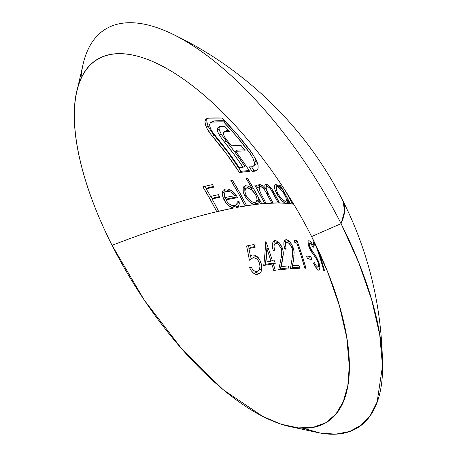 <?xml version="1.0" encoding="UTF-8"?>
<svg xmlns="http://www.w3.org/2000/svg" width="457" height="457" viewBox="0 0 457 457"><rect width="100%" height="100%" fill="white"/><g stroke="black" fill="none" stroke-linecap="round" stroke-linejoin="round"><path stroke-width="0.69" d="M287.459 200.103L288.013 199.258L287.51 200.069L285.105 201.303L281.632 199.012L277.839 193.779L276.028 188.695L276.274 187.244L278.319 185.845M286.105 200.029L286.476 200.155M276.291 187.221L276.171 184.639L276.251 187.039M286.619 202.091L285.374 201.291L286.619 202.091A338.037 71.435 153.2 0 1 287.813 202.177A338.037 71.435 -26.8 0 0 286.619 202.091L287.944 202.502M231.842 190.849L228.968 189.307L227.14 188.907L224.787 189.181L223.073 190.375L222.416 191.712L222.268 194.893L223.559 198.972L225.947 202.748L229.688 206.301L233.67 208.021A335.826 70.966 -26.8 0 0 218.577 211.277A322.922 285.825 87.5 0 0 212.048 198.984A335.518 70.904 153.2 0 1 219.84 197.23A326.024 288.567 87.5 0 0 218.406 194.682A335.381 70.875 -26.8 0 0 210.608 196.436A322.922 285.825 87.5 0 0 206.17 188.867A334.792 70.749 153.2 0 1 213.973 187.113A326.024 288.567 87.5 0 0 212.448 184.617A334.547 70.698 -26.8 0 0 202.839 186.804L210.054 199.075L216.772 211.705A335.826 70.966 -26.8 0 0 112.079 245.323A214.573 88.966 57.5 0 1 76.85 91.406A214.573 88.966 57.5 0 1 173.26 72.383A214.573 88.966 57.5 0 1 311.6 236.543L327.583 271.784L339.454 305.927L346.772 337.752L349.297 366.137L347.828 385.428L343.344 401.52L335.941 414.042L325.784 422.731L313.096 427.375L298.164 427.889L281.312 424.25L262.924 416.544L223.17 389.695L182.423 349.714L144.269 300.129L112.079 245.323C151.216 230.225 186.113 219.023 216.772 211.705L233.67 208.021L235.778 207.969L237.554 207.278L254.178 204.633L255.949 204.759L257.657 203.673L255.886 203.548A338.037 71.435 153.2 0 1 258.279 203.251A338.037 71.435 -26.8 0 0 255.886 203.548L254.463 203.034M238.457 206.61L235.772 206.958M233.67 208.021L235.778 207.969L237.514 206.867L235.406 206.918A338.037 71.435 153.2 0 1 238.503 206.324A338.037 71.435 -26.8 0 0 235.406 206.918L232.744 206.01M80.855 79.141A235.795 97.764 57.5 0 1 170.918 33.321A235.795 97.764 57.5 0 1 341.082 223.639L311.6 236.543A214.573 88.966 57.5 0 1 290.006 426.598A214.573 88.966 57.5 0 1 112.079 245.323A214.573 88.966 57.5 0 1 156.751 63.357A214.573 88.966 57.5 0 1 311.6 236.543L341.082 223.639A235.795 97.764 -122.5 0 0 189.061 43.238A235.795 97.764 -122.5 0 0 83.117 64.14L76.85 91.406M290.006 426.598L317.358 432.482A235.795 97.764 -122.5 0 0 341.082 223.639A369.033 77.987 -26.8 0 0 342.864 200.692L344.664 210.894L341.082 223.639L358.648 262.358L371.69 299.878L379.733 334.855L382.503 366.04L377.134 401.914L370.421 415.253L361.173 425.181L349.554 431.517L335.781 434.15L320.106 433.025L302.814 428.169M264.929 253.555L263.735 265.483A329.703 69.675 153.2 0 1 271.875 264.129A332.89 294.645 -92.5 0 1 273.783 270.704A328.326 69.384 153.2 0 1 275.268 270.481A333.227 294.948 87.5 0 0 273.36 263.906A329.703 69.675 153.2 0 1 275.251 263.632A333.633 295.302 87.5 0 0 274.366 260.736A330.268 69.795 -26.8 0 0 272.475 261.004A333.227 294.948 87.5 0 0 265.94 241.793A333.37 70.447 -26.8 0 0 265.637 241.833L264.929 253.555M281.403 249.339L281.849 252.384L281.181 257.531A335.09 167.999 -47.8 0 1 278.61 270.013A328.326 69.384 153.2 0 1 289.064 268.842A335.455 296.913 87.5 0 0 288.23 265.911A328.954 69.515 -26.8 0 0 281.169 266.648A334.912 167.925 132.2 0 0 282.734 258.656L283.323 253.909L282.889 249.813L281.009 245.203L277.862 241.53L274.983 240.628L273.257 241.519L272.343 243.747L272.321 246.871L273.16 250.413A332.033 70.167 153.2 0 1 274.583 250.23L273.96 246.426L274.309 244.684L274.988 243.792M275.285 243.627L277.325 243.695L278.804 244.775L281.204 248.711M274.491 240.725L273.257 241.519L272.343 243.747L272.321 246.871L273.16 250.413L274.411 249.619L273.16 250.413A332.033 70.167 153.2 0 1 274.583 250.23L274.474 249.842M282.146 247.54L279.073 242.61L277.662 242.353L275.942 243.444L277.325 243.695L278.804 244.775L281.198 248.694L282.317 247.985L281.198 248.694L281.809 251.464L281.181 257.531L282.912 256.434L281.181 257.531A335.09 167.999 -47.8 0 1 278.61 270.013L280.358 268.899A337.306 169.113 132.2 0 0 282.912 256.434A337.306 169.113 132.2 0 1 280.358 268.899L278.61 270.013A328.326 69.384 153.2 0 1 289.064 268.842A335.455 296.913 87.5 0 0 288.23 265.911A328.954 69.515 -26.8 0 0 281.169 266.648A334.912 167.925 132.2 0 0 282.734 258.656L283.294 252.167L282.449 248.351M288.384 242.85L291.075 245.792L292.269 248.625L292.771 251.63L292.337 256.634A333.587 167.251 -47.8 0 1 290.378 268.727L299.781 268.23A335.758 297.181 87.5 0 0 298.941 265.3A328.954 69.515 -26.8 0 0 292.6 265.58A333.29 167.113 132.2 0 0 293.777 257.834L294.108 251.95L293.417 248.459L291.772 244.558L288.807 240.776L286.173 239.714L284.642 240.479L283.888 242.61L283.974 245.672L284.848 249.179A332.033 70.167 153.2 0 1 286.139 249.088L285.796 247.831M286.55 242.661L287.744 242.587M285.494 244.484L286.288 242.81M285.734 239.776L284.642 240.479L283.888 242.61L283.848 244.569L284.848 249.179L285.962 248.477L284.848 249.179A332.033 70.167 153.2 0 1 286.139 249.088L285.494 244.472L286.059 243.027L288.07 241.673M301.032 255.537L304.848 268.208A328.326 69.384 153.2 0 1 305.95 268.23L301.671 254.132L296.85 240.256A333.273 70.429 -26.8 0 0 294.559 240.222A334.09 221.588 -56.3 0 1 294.851 243.027A332.89 70.349 153.2 0 1 296.776 243.044L301.032 255.537M318.055 249.83A327.578 289.944 87.5 0 1 324.601 270.944A328.326 69.384 153.2 0 0 323.836 270.704L324.43 270.327L323.836 270.704A328.16 290.458 -92.5 0 0 315.844 245.489L315.844 245.489A332.89 70.349 153.2 0 0 313.902 244.969L315.319 244.067L313.902 244.969A329.48 291.629 -92.5 0 0 312.879 242.153A333.273 70.429 -26.8 0 1 314.61 242.616A333.273 70.429 -26.8 0 0 312.879 242.153A329.48 291.629 -92.5 0 1 313.902 244.969A332.89 70.349 153.2 0 1 315.844 245.489A328.16 290.458 -92.5 0 1 323.836 270.704A328.326 69.384 153.2 0 1 324.601 270.944A327.578 289.944 87.5 0 0 318.255 250.419M308.549 245.626L310.377 250.059L316.244 258.565L317.958 262.004L318.666 266.185L318.323 267.019L317.729 267.208L315.97 265.454L314.119 262.107A326.435 89.401 -39.9 0 1 313.668 263.426L316.193 268.019M308.109 241.485L308.275 244.558M308.675 240.742L309.103 240.713L308.675 240.742M309.538 240.873L311.748 243.25L313.353 245.872L311.103 242.347L309.538 240.873M313.188 247.403A327.64 120.008 137.2 0 0 313.353 245.872A327.64 120.008 137.2 0 1 313.188 247.403L311.525 244.786L313.188 247.403M310.72 243.884L311.525 244.786L310.029 243.507L311.343 242.673L310.029 243.507L310.72 243.884M318.837 262.284L316.118 256.566L310.2 247.78L309.343 244.221L310.029 243.507M317.404 269.476L318.558 270.144L319.449 269.801L319.854 268.31L319.74 265.934L317.981 260.073L314.65 254.378M311.783 259.365A333.033 294.776 87.5 0 0 310.874 256.48A330.811 69.91 -26.8 0 0 306.624 256.08A334.301 295.896 -92.5 0 1 307.532 258.965A330.268 69.795 153.2 0 1 311.783 259.365A333.033 294.776 87.5 0 0 310.874 256.48A330.811 69.91 -26.8 0 0 306.624 256.08A334.301 295.896 -92.5 0 1 307.532 258.965A330.268 69.795 153.2 0 1 311.783 259.365M260.793 262.204L259.627 259.645L257.451 256.834L254.892 255.2L252.418 255.029L250.407 256.011A330.063 272.201 105.9 0 0 248.899 248.528A332.89 70.349 153.2 0 1 255.109 247.323A329.988 292.08 87.5 0 0 254.086 244.506A333.273 70.429 -26.8 0 0 246.569 245.98A329.566 271.761 -74.1 0 1 249.396 260.239L252.047 258.285L253.932 257.862M261.53 264.809L261.33 263.952M261.798 268.665L261.775 266.5M259.645 264.015L259.964 266.145L259.633 268.659L258.588 270.521L257.382 271.281L255.412 271.349L253.824 270.584L252.373 269.116L251.281 267.162A329.845 69.704 -26.8 0 0 249.556 267.534L251.076 270.521L253.121 272.886L255.423 274.251L257.114 274.446L259.073 273.857L260.964 271.869L261.815 267.059L261.09 263.095L259.627 259.645L257.451 256.834L254.892 255.2L252.418 255.029L250.407 256.011A330.063 272.201 105.9 0 0 248.899 248.528L250.653 247.414L248.899 248.528A332.89 70.349 153.2 0 1 255.109 247.323A329.988 292.08 87.5 0 0 254.086 244.506A333.273 70.429 -26.8 0 0 246.569 245.98A329.566 271.761 -74.1 0 1 249.396 260.239L251.241 258.731L254.829 256.828L251.241 258.731M258.468 257.794L256.594 256.845L254.829 256.828L253.069 257.948L254.846 257.971L256.72 258.925L257.999 260.279L259.233 262.649M278.547 196.676L281.872 200.766L284.911 203.176A335.826 70.966 -26.8 0 0 279.433 202.959L272.406 189.918L270.333 187.05L268.059 184.982L266.58 184.342L265.266 184.634L264.809 185.571L265.146 188.747L262.169 185.588L260.707 184.759L258.959 184.611L257.891 185.565L257.902 188.21A335.644 297.084 87.5 0 0 256.097 185.068A335.141 70.824 -26.8 0 0 254.8 185.171L264.757 203.508A335.826 70.966 -26.8 0 0 261.735 203.776L254.852 190.826L247.46 178.23A334.478 70.681 -26.8 0 0 246.112 178.361L252.435 189.072L248.848 186.439L247.163 185.845L245.123 185.89L243.764 186.736L243.204 187.736L243.25 192.243L244.781 195.956L246.751 199.001L249.151 201.611L251.721 203.559L254.178 204.633L255.949 204.759L257.417 204.239L264.757 203.508L278.313 202.954L287.236 203.359L293.742 204.239A335.826 70.966 -26.8 0 0 293.308 204.159A331.348 293.285 87.5 0 0 291.2 200.052A331.348 293.285 87.5 0 1 293.308 204.159A335.826 70.966 153.2 0 0 292.411 204.011A335.826 70.966 -26.8 0 0 290.298 203.696L280.335 185.359A335.141 70.824 -26.8 0 0 279.387 185.245A333.01 294.754 -92.5 0 1 281.312 188.587L277.039 184.896L275.56 184.617L274.68 185.159L274.4 187.102L275.091 190.078L277.65 195.276M265.506 191.294L271.778 203.074L266.054 203.411L260.479 192.643L259.416 189.798L259.41 187.638L259.833 186.999L260.884 186.764L262.129 187.267L264.786 190.123M287.562 194.751L292.411 204.011L293.034 203.616L292.411 204.011A331.771 293.657 -92.5 0 0 285.368 190.78L287.562 194.751M233.059 191.797L232.424 191.283M234.23 192.883L233.527 192.203M237.017 203.542L235.109 205.524L232.293 205.61L229.922 204.445L227.683 202.44L225.907 199.892A335.672 70.938 153.2 0 1 237.697 197.664L234.869 193.579M237.223 201.857L236.697 204.21L235.669 205.239L233.973 205.781M239.148 201.777L239.142 201.743A335.152 200.623 -12.5 0 0 237.189 200.931L237.177 202.737M239.268 203.514L239.245 202.645M242.935 189.032L243.25 192.243L244.781 195.956L246.751 199.001L249.151 201.611L254.178 204.633A335.826 70.966 -26.8 0 0 246.666 205.713L239.782 192.763L232.385 180.167A334.478 70.681 -26.8 0 0 230.865 180.412L238.263 193.003L245.146 205.953A335.826 70.966 -26.8 0 0 237.554 207.278L239.062 205.084L239.142 201.743A335.152 200.623 -12.5 0 0 237.189 200.931M256.486 170.701L254.452 171.238L256.16 170.147L254.452 171.238A333.707 70.521 153.2 0 0 252.098 171.341L253.806 170.25L252.098 171.341A335.815 297.239 -92.5 0 0 249.174 166.885A333.044 70.378 -26.8 0 1 251.533 166.788L252.984 166.485L251.533 166.788A333.044 70.378 -26.8 0 0 249.174 166.885A335.815 297.239 -92.5 0 1 252.098 171.341A333.707 70.521 153.2 0 1 254.452 171.238L256.925 170.37L258.102 168.25L258.074 165.28L256.457 160.447L251.556 152.387L237.332 134.644L222.033 118.072L208.632 118.163L206.233 118.883L205.484 119.688L204.965 121.391L205.547 125.235L207.364 129.217L210.517 133.93L226.478 153.883L239.342 172.42L249.762 171.472A335.746 297.176 87.5 0 0 246.843 167.022A333.044 70.378 -26.8 0 0 246.803 167.022A335.746 297.176 87.5 0 0 235.606 151.25L245.26 150.924A335.535 296.987 87.5 0 0 241.079 145.503L231.431 145.829A335.746 297.176 87.5 0 0 227.437 140.847L224.678 137.06L223.393 134.198L223.576 132.404L225.375 131.747A324.007 68.47 153.2 0 1 229.591 131.685A335.535 296.987 87.5 0 0 224.901 126.475A321.985 68.042 -26.8 0 0 221.257 126.52L218.572 127.12L217.298 128.794L217.475 131.05L218.732 134.004L221.776 138.614L234.024 154.397L243.078 167.302A333.044 70.378 -26.8 0 0 239.279 167.656L227.757 151.456L211.58 130.873L210.02 127.423L209.58 124.63L210.363 122.767L212.419 122.065L223.599 121.876L236.875 136.643L250.322 153.706L252.761 157.785L254.143 161.395L254.423 164.274L253.544 166.137M267.042 191.449L266.374 189.678L266.197 187.393L266.568 186.742L267.882 186.622L270.31 188.547L278.313 202.954A335.826 70.966 -26.8 0 0 272.989 203.028L268.413 194.248M287.75 200.674L287.699 200.36A333.01 294.754 -92.5 0 1 289.35 203.582A335.826 70.966 -26.8 0 0 287.236 203.359L287.801 202.274L287.699 200.36A333.01 294.754 -92.5 0 1 289.35 203.582L290.024 203.154L289.35 203.582A335.826 70.966 153.2 0 1 290.298 203.696A332.656 294.439 87.5 0 0 280.335 185.359A335.141 70.824 -26.8 0 0 279.387 185.245A333.01 294.754 -92.5 0 1 281.312 188.587L281.958 188.17L281.312 188.587M258.736 200.692L259.805 200.017L258.736 200.692A335.078 296.587 -92.5 0 1 260.387 203.913A335.826 70.966 -26.8 0 0 257.417 204.239L258.736 200.692A335.078 296.587 -92.5 0 1 260.387 203.913L261.455 203.234L260.387 203.913A335.826 70.966 153.2 0 1 261.735 203.776A335.244 296.73 87.5 0 0 247.46 178.23A334.478 70.681 -26.8 0 0 246.112 178.361A335.078 296.587 -92.5 0 1 252.435 189.072L253.481 188.404L252.435 189.072L248.848 186.439M218.303 210.728L216.772 211.705A335.826 70.966 153.2 0 1 218.577 211.277A322.922 285.825 87.5 0 0 212.048 198.984L213.819 197.858L212.048 198.984A335.518 70.904 153.2 0 1 219.84 197.23A326.024 288.567 87.5 0 0 218.406 194.682A335.381 70.875 -26.8 0 0 210.608 196.436A322.922 285.825 87.5 0 0 206.17 188.867L207.946 187.741L206.17 188.867A334.792 70.749 153.2 0 1 213.973 187.113A326.024 288.567 87.5 0 0 212.448 184.617A334.547 70.698 -26.8 0 0 202.839 186.804A322.162 285.151 -92.5 0 1 216.772 211.705L218.303 210.728M219.474 196.579A337.734 71.372 -26.8 0 0 213.819 197.858A337.734 71.372 -26.8 0 1 219.474 196.579M213.579 186.462A337.015 71.218 -26.8 0 0 207.946 187.741A337.015 71.218 -26.8 0 1 213.579 186.462M212.311 198.818A324.47 287.19 87.5 0 0 210.934 196.361L212.311 198.818M206.455 188.69A324.47 287.19 87.5 0 0 204.999 186.29L206.455 188.69M271.875 264.129L273.623 263.015A331.959 70.15 -26.8 0 0 265.494 264.363L263.735 265.483A329.703 69.675 153.2 0 1 271.875 264.129A332.89 294.645 -92.5 0 1 273.783 270.704L275.097 269.87L273.783 270.704A328.326 69.384 153.2 0 1 275.268 270.481A333.227 294.948 87.5 0 0 273.36 263.906L275.011 262.855L273.36 263.906A329.703 69.675 153.2 0 1 275.251 263.632A333.633 295.302 87.5 0 0 274.366 260.736A330.268 69.795 -26.8 0 0 272.475 261.004A333.227 294.948 87.5 0 0 265.94 241.793A333.37 70.447 -26.8 0 0 265.637 241.833A335.615 204.725 -53 0 1 263.735 265.483L265.494 264.363A337.832 206.078 127 0 0 267.156 245.123L265.494 264.363A331.959 70.15 -26.8 0 1 273.623 263.015L271.875 264.129M273.806 263.626A335.124 296.622 87.5 0 0 273.623 263.015M270.99 261.227L272.286 260.399L270.99 261.227A330.268 69.795 -26.8 0 0 265.928 262.044A335.695 204.833 127 0 0 267.002 249.099A332.89 294.645 -92.5 0 1 270.99 261.227A330.268 69.795 -26.8 0 0 265.928 262.044A335.695 204.833 127 0 0 267.002 249.099L268.282 248.288L267.002 249.099A332.89 294.645 -92.5 0 1 270.99 261.227M288.807 267.916A330.588 69.864 -26.8 0 0 280.358 268.899A330.588 69.864 -26.8 0 1 288.807 267.916M278.907 242.541L276.948 240.988L274.983 240.628M274.566 241.05L274.069 242.633L274.046 245.757L274.069 242.633L274.983 240.422M274.034 247.74L274.046 245.546L274.726 244.032L276.439 242.947M274.726 244.032L276.788 242.65M279.038 242.598L277.662 242.353L276.702 242.707M277.987 242.341L277.662 242.353M283.26 254.452L283.317 254.086M286.059 243.027L288.853 241.433L290.109 241.764L288.853 241.433L287.139 242.524L288.396 242.856L289.772 244.004L292.063 247.985L293.046 247.363L292.063 247.985L292.709 250.727L292.337 256.634L293.245 256.057M294.04 255.554L292.337 256.634A333.587 167.251 -47.8 0 1 290.378 268.727L292.114 267.625A335.821 168.365 132.2 0 0 293.988 256.074M293.76 257.685A335.821 168.365 132.2 0 1 292.114 267.625L299.484 267.185A330.588 69.864 -26.8 0 0 292.114 267.625L290.378 268.727A328.326 69.384 153.2 0 1 299.781 268.23A335.758 297.181 87.5 0 0 298.941 265.3A328.954 69.515 -26.8 0 0 292.6 265.58A333.29 167.113 132.2 0 0 293.777 257.834L294.034 255.583M294.154 253.218L293.931 250.567M293.183 247.728L291.772 244.558L289.938 241.907L287.967 240.188L286.173 239.714M285.968 240.056L285.608 243.918L285.602 241.502L286.356 239.388M289.15 241.445L287.767 241.942M288.544 241.479L287.996 241.724M296.776 243.044L297.667 242.478L296.776 243.044A335.318 296.799 -92.5 0 1 304.848 268.208L305.773 267.619L304.848 268.208A328.326 69.384 153.2 0 1 305.95 268.23A335.164 296.662 87.5 0 0 296.85 240.256A333.273 70.429 -26.8 0 0 294.559 240.222A334.09 221.588 -56.3 0 1 294.851 243.027A332.89 70.349 153.2 0 1 296.776 243.044M297.467 241.942A335.124 70.818 -26.8 0 0 296.564 241.936L294.851 243.027L296.564 241.936A336.318 223.067 123.7 0 0 296.393 240.245A336.318 223.067 123.7 0 1 296.564 241.936A335.124 70.818 -26.8 0 1 297.467 241.942M208.335 126.532L206.878 122.413L206.838 119.625L205.05 120.762L204.93 122.059L206.273 127.063L208.055 125.932L207.826 125.378M209.14 128.097L208.055 125.932L206.273 127.063L207.364 129.217L208.798 131.502L210.568 130.371L210.157 129.748M211.025 131.05L210.568 130.371L208.798 131.502L210.517 133.93L212.511 136.392L214.27 135.272L213.682 134.575M209.135 128.086L212.282 132.804L228.214 152.781L241.062 171.329L249.162 170.547A335.935 70.989 -26.8 0 0 241.062 171.329L239.342 172.42L241.062 171.329A336.895 298.192 87.5 0 0 214.27 135.272L212.511 136.392A334.678 296.227 -92.5 0 1 239.342 172.42A333.707 70.521 153.2 0 1 249.762 171.472A335.746 297.176 87.5 0 0 246.843 167.022A333.044 70.378 -26.8 0 0 246.803 167.022A335.746 297.176 87.5 0 0 235.606 151.25L237.337 150.147L235.606 151.25A329.868 69.71 153.2 0 1 245.26 150.924A335.535 296.987 87.5 0 0 241.079 145.503A328.452 69.413 -26.8 0 0 231.431 145.829A335.746 297.176 87.5 0 0 227.437 140.847L225.941 138.928M242.296 149.902L244.444 149.845A332.119 70.184 -26.8 0 0 237.337 150.147M225.073 137.683L224.421 136.62M223.49 134.552L223.393 134.187M225.375 131.747L227.135 130.628L225.375 131.747A324.007 68.47 153.2 0 1 229.591 131.685A335.535 296.987 87.5 0 0 224.901 126.475A321.985 68.042 -26.8 0 0 221.257 126.52L220.937 126.543M225.335 131.285L224.364 131.902M227.135 130.628A326.298 68.956 -26.8 0 1 228.62 130.593A326.298 68.956 -26.8 0 0 227.135 130.628L226.581 130.673M217.926 127.6L219.017 126.909L217.926 127.6M219.354 126.789L218.48 127.172M217.532 128.126L217.343 130.531L219.114 129.411L219.063 127.663L219.697 126.475M221.428 134.455L221.257 134.187L219.497 135.301L221.257 134.187L219.114 129.411L217.343 130.531L218.126 132.81L221.285 137.94M224.421 142.001A335.495 296.953 -92.5 0 1 243.078 167.302L244.792 166.211A337.712 298.918 87.5 0 0 226.169 140.893L224.421 142.001L226.169 140.893L225.05 139.488M223.444 137.386L222.976 136.746M219.303 127L218.994 128.468L219.394 130.468L221.776 134.998L235.749 153.301L244.792 166.211L243.078 167.302A333.044 70.378 -26.8 0 0 239.279 167.656A335.084 296.587 87.5 0 0 215.378 136.077L214.779 135.352M213.276 133.438L210.414 128.514L209.58 124.607M210.928 122.407L212.419 122.065L214.202 120.928L212.419 122.065A320.009 67.625 153.2 0 1 223.599 121.876L224.93 121.031L223.599 121.876A335.158 296.656 -92.5 0 1 249.316 152.307L250.79 151.364L249.316 152.307L252.761 157.785L254.355 162.452L256.074 161.355L255.069 157.951L256.074 161.355L254.355 162.452L254.303 164.891M213.402 121.036L212.711 121.276M210.466 122.682L212.391 121.448M219.983 120.717L224.633 120.722A322.334 68.116 -26.8 0 0 214.202 120.928M257.348 169.981L256.16 170.147A335.935 70.989 -26.8 0 0 253.806 170.25A338.031 299.198 87.5 0 0 251.544 166.782M256.925 170.37L258.102 168.25L258.074 165.28L256.925 161.515L255.24 158.013M251.996 152.992L251.556 152.387A334.77 296.313 87.5 0 0 222.033 118.072A318.215 67.248 -26.8 0 0 208.632 118.163M205.05 120.762L207.004 119.134M207.267 118.557L206.838 119.625M207.301 118.386L205.484 119.688M225.141 131.616L225.055 132.039M212.145 121.631L211.734 122.133M254.698 165.394L255.983 163.937L256.171 162.321M257.559 169.907L256.16 170.147A335.935 70.989 -26.8 0 0 253.806 170.25A338.031 299.198 87.5 0 0 251.573 166.828M207.329 124.098L206.758 120.254M319.632 269.464L318.558 270.144L319.163 270.064M319.877 267.551L319.066 262.986M313.959 253.441L310.674 248.762L309.406 245.318M309.343 244.221L309.578 243.615M308.201 244.215L308.909 246.729L309.635 246.266L308.909 246.729L310.937 251.03L311.754 250.516L310.937 251.03L311.914 252.493M312.165 252.835L313.845 255.097L314.747 254.52L313.845 255.097L317.021 259.913L317.712 259.473L317.021 259.913L318.209 262.758L318.86 262.347L318.209 262.758L318.666 266.185L318.318 267.031L317.466 267.111M315.97 265.454L314.119 262.107A326.435 89.401 -39.9 0 1 313.668 263.426L314.507 262.889M314.227 264.563L317.381 269.453L318.558 270.144L319.009 269.858M319.786 268.825L319.209 268.396M311.366 258.028A332.525 70.269 -26.8 0 0 309.269 257.862L307.532 258.965L309.269 257.862A336.529 297.867 87.5 0 0 308.766 256.251A336.529 297.867 87.5 0 1 309.269 257.862A332.525 70.269 -26.8 0 1 311.366 258.028M225.907 199.892L227.655 198.784L225.907 199.892A335.672 70.938 153.2 0 1 237.697 197.664L235.532 194.368L232.796 191.574L228.968 189.307L227.118 188.901M232.293 205.61L229.922 204.445M237.28 196.938A337.889 71.406 -26.8 0 0 227.655 198.784A337.889 71.406 -26.8 0 1 237.286 196.938M223.936 192.774L223.93 192.288L222.182 193.397L223.93 192.288L224.473 189.804M223.073 190.375L222.416 191.712M222.268 194.893L223.987 199.806L225.735 198.698L225.512 198.264M224.913 189.141L223.993 191.409L224.347 195.379L224.016 193.774M226.289 199.652L225.735 198.698L223.987 199.806L224.918 201.348L227.369 204.33L230.248 206.678L232.664 207.804M237.514 206.867L235.778 207.969L237.554 207.278L239.062 205.084M230.865 190.215L228.609 190.078L226.872 191.186L230.899 192.009L233.036 193.557L234.904 195.687L236.001 194.99L234.904 195.687A335.581 70.915 -26.8 0 0 224.855 197.607L224.65 196.887M224.336 193.837L225.284 191.946L228.609 190.078L227.02 190.843M224.381 195.676L224.484 193.254M234.138 194.733L231.522 192.368L229.071 191.294L226.872 191.186L225.284 191.946L227.426 190.529M234.544 195.23L234.904 195.687A335.581 70.915 -26.8 0 0 224.855 197.607L224.284 194.716M237.474 204.09L238.754 202.417M225.735 198.698L224.93 197.03M235.406 206.918L231.431 205.193M228.609 190.078L227.74 190.352M230.854 190.203L229.363 190.009M246.392 205.164L245.146 205.953A335.826 70.966 153.2 0 1 246.666 205.713A332.445 294.257 87.5 0 0 232.385 180.167A334.478 70.681 -26.8 0 0 230.865 180.412A332.062 293.914 -92.5 0 1 245.146 205.953L246.392 205.164M244.781 195.956L245.969 195.202L244.781 195.956M244.963 191.152L244.661 187.844M245.021 186.387L245.329 185.839M245.683 185.77L244.346 186.222M257.354 204.279L255.949 204.759L257.657 203.673L255.886 203.548L253.058 202.234M247.74 187.204L245.969 188.33L248.699 186.896L246.986 187.987L249.036 188.278L251.39 189.655L253.686 191.906L255.56 194.699L256.76 197.573L257.017 200.046L255.846 202.125L254.835 202.462L252.784 202.137L250.447 200.76L248.082 198.435M246.426 196.053L246.117 195.482M245.021 192.54L244.843 190.443L245.518 188.718L246.557 188.078L247.957 187.998L251.39 189.655L255.143 193.974M255.846 202.125L257.554 201.04L258.725 198.949L258.736 197.984M256.617 194.031L255.56 194.699L256.617 194.031M254.029 189.369L253.155 188.615L254.029 189.364M249.699 186.913L248.265 186.987M244.626 189.112L244.918 186.639L245.478 185.645M244.832 190.615L244.746 190.169M249.659 186.907L248.699 186.896M257.371 201.143L258.725 198.949L258.719 197.79M257.891 185.565L259.525 184.525L257.891 185.565L257.902 188.21A335.644 297.084 87.5 0 0 256.097 185.068A335.141 70.824 -26.8 0 0 254.8 185.171A335.547 296.999 -92.5 0 1 264.757 203.508L265.774 202.862L264.757 203.508A335.826 70.966 153.2 0 1 266.054 203.411A335.644 297.084 87.5 0 0 261.992 195.613L260.033 191.637M259.902 186.947L262.238 185.668L260.536 186.747L262.129 187.267L263.975 188.981L266.848 193.665L267.808 193.054L266.848 193.665A335.821 297.244 -92.5 0 1 271.778 203.074L272.709 202.485L271.778 203.074A335.826 70.966 153.2 0 1 272.989 203.028A335.804 297.227 87.5 0 0 269.242 195.819L266.374 189.678L266.197 187.393L266.654 186.673L268.796 185.531L267.242 186.519L268.636 186.999L270.31 188.547L273.04 192.923L273.869 192.397L273.04 192.923A335.461 296.924 -92.5 0 1 278.313 202.954L279.153 202.417L278.313 202.954A335.826 70.966 153.2 0 1 279.433 202.959A335.329 296.804 87.5 0 0 274.171 192.945L272.064 189.387M259.422 189.815L259.273 188.427M262.272 185.668L261.85 185.742M268.453 185.262L268.042 184.971M266.471 184.325L266.163 184.302M264.883 185.279L265.146 188.747L266.111 188.13L265.146 188.747L263.82 187.119M266.511 184.485L266.631 186.753M262.169 185.588L261.284 185.028M259.673 184.525L259.279 184.548M259.605 187.124L257.902 188.21L259.605 187.124L259.593 184.479M259.285 188.952A337.757 298.958 87.5 0 0 258.611 187.758L259.285 188.952M268.95 185.433L268.573 185.496M259.507 186.382L259.513 184.845M262.586 185.685L262.238 185.668M266.163 188.558L265.666 187.89M251.116 258.816A331.822 273.617 105.9 0 0 250.579 255.903M249.088 248.408A331.822 273.617 105.9 0 0 248.482 245.592M254.846 257.971L256.72 258.925L258.365 260.833L259.445 263.289L260.856 262.392L259.445 263.289L259.964 266.145L259.633 268.659L258.491 270.613M258.039 270.961L260.364 269.39M260.964 268.562L261.678 266.242M257.302 271.304L256.32 271.469M255.423 271.349L253.824 270.584L252.361 269.099M251.51 267.642L251.281 267.162A329.845 69.704 -26.8 0 0 249.556 267.534L251.076 270.521L253.789 273.412M259.816 273.143L257.651 274.371L259.033 273.297M258.051 273.292L254.886 271.726M254.48 273.84L255.423 274.251M261.158 271.464L261.461 270.618M254.846 246.586A335.124 70.818 -26.8 0 0 250.653 247.414A335.124 70.818 -26.8 0 1 254.846 246.586M254.309 256.965L253.641 257.245M257.982 257.445L255.56 256.743M261.404 267.534L261.547 267.014M259.593 269.961L260.376 269.379M258.702 270.276L259.165 270.15M257.205 273.115L260.341 272.966M256.274 272.709L254.897 271.738M279.81 186.947L277.673 185.228M275.959 184.605L274.68 185.159L274.4 187.102L275.091 190.078L276.748 193.711L277.536 193.208L276.748 193.711L280.781 199.583L284.911 203.176L286.236 203.588L287.721 202.645L286.236 203.588L287.185 203.394M275.034 184.794L274.68 185.159M287.699 200.36L288.367 199.938L287.699 200.36M276.211 189.764L276.274 187.244L278.667 185.925L277.25 186.822L278.799 187.433L282.746 191.512L285.819 197.184L286.362 199.469L286.082 200.88M285.179 193.951L284.522 194.368L285.179 193.951M255.532 194.653L256.76 197.573L257.017 200.046L256.308 201.726L255.657 202.228L254.298 202.48L252.458 202L250.447 200.76L248.151 198.515L246.266 195.773L244.866 191.614L245.518 188.718M276.274 187.244L277.593 186.879L279.873 188.255L284.111 193.642L285.819 197.184L286.362 199.469L285.985 201.006L284.391 201.114M282.615 199.943L279.621 196.59L277.119 192.34M170.918 33.321C245.106 68.116 306.458 128.154 342.864 200.692C368.896 252.532 382.109 307.652 382.503 366.04M225.661 130.999L223.896 132.119M311.383 242.456L309.646 243.558M319.951 266.014L318.186 267.134M261.644 185.839L259.936 186.924M268.362 185.593L266.654 186.673"/></g></svg>
